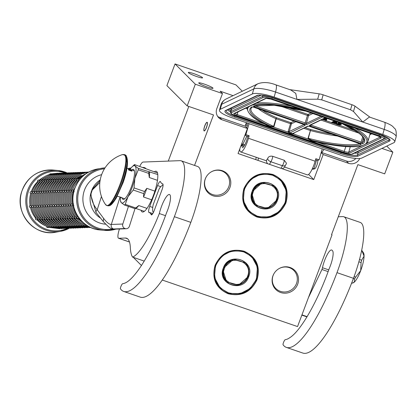 <?xml version="1.0" encoding="UTF-8"?>
<svg xmlns="http://www.w3.org/2000/svg" width="417" height="417" viewBox="0 0 417 417"><rect width="100%" height="100%" fill="white"/><g stroke="black" fill="none" stroke-linecap="round" stroke-linejoin="round"><path stroke-width="0.63" d="M243.945 188.531C250.044 176.042 259.702 171.356 272.927 174.483C285.202 180.128 289.534 189.626 285.921 202.97C279.823 215.459 270.159 220.14 256.94 217.017C244.664 211.372 240.333 201.875 243.945 188.531M244.206 188.573A22.508 21.7 -45 0 1 272.734 174.749A22.508 21.7 -45 0 1 280.782 179.769A22.508 21.7 -45 0 1 285.525 202.792A22.508 21.7 -45 0 1 248.949 211.596A22.508 21.7 -45 0 1 244.206 188.573M215.104 265.254C221.203 252.765 230.867 248.084 244.086 251.206C256.361 256.856 260.693 266.348 257.08 279.692C250.982 292.181 241.323 296.868 228.099 293.74C215.829 288.095 211.497 278.598 215.104 265.254M215.37 265.301A22.508 21.7 -45 0 1 243.893 251.472A22.508 21.7 -45 0 1 251.941 256.491A22.508 21.7 -45 0 1 256.684 279.515A22.508 21.7 -45 0 1 220.113 288.319A22.508 21.7 -45 0 1 215.37 265.301M272.968 275.741A13.453 12.969 135 0 0 280.615 292.505A13.453 12.969 135 0 0 297.67 284.243A13.453 12.969 135 0 0 293.839 269.585A13.453 12.969 135 0 0 278.603 268.866A13.453 12.969 135 0 0 274.193 273.276A13.453 12.969 135 0 0 272.968 275.741M205.237 178.982A13.453 12.969 135 0 0 212.884 195.74A13.453 12.969 135 0 0 229.939 187.478A13.453 12.969 135 0 0 226.108 172.82A13.453 12.969 135 0 0 210.872 172.101A13.453 12.969 135 0 0 206.462 176.511A13.453 12.969 135 0 0 205.237 178.982M194.541 165.419L213.504 114.956L187.17 105.892L195.318 84.213L222.48 93.554L216.835 108.566A8.965 8.642 135 0 0 218.727 117.74A8.965 8.642 135 0 0 221.933 119.736L247.448 128.519L238.044 153.534L313.766 179.586L323.17 154.566L348.685 163.349A8.965 8.642 135 0 0 359.762 158.512M381.925 148.416L392.85 152.174L384.698 173.858L357.869 164.626L331.536 234.677L332.031 234.844L297.55 326.579L162.281 280.042M278.53 268.913A12.734 12.275 135 0 1 293.818 270.482A12.734 12.275 135 0 1 296.503 283.508A12.734 12.275 -45 0 1 275.809 288.491A12.734 12.275 -45 0 1 273.125 275.465A12.734 12.275 135 0 1 274.24 273.198M210.799 172.148A12.734 12.275 135 0 1 226.087 173.722A12.734 12.275 135 0 1 228.771 186.743A12.734 12.275 -45 0 1 208.078 191.726A12.734 12.275 -45 0 1 205.393 178.7A12.734 12.275 135 0 1 206.509 176.438M212.873 87.997A7.621 0.86 20.6 0 0 205.31 84.463A7.621 0.86 20.6 0 0 198.742 82.91A7.621 0.86 20.6 0 0 198.878 83.181A7.621 0.86 20.6 0 0 206.446 86.72A7.621 0.86 20.6 0 0 213.009 88.274A7.621 0.86 20.6 0 0 212.873 87.997M202.433 77.557A7.621 0.86 20.6 0 0 194.869 74.023A7.621 0.86 20.6 0 0 188.302 72.469A7.621 0.86 20.6 0 0 188.442 72.746A7.621 0.86 20.6 0 0 196.006 76.28A7.621 0.86 20.6 0 0 202.573 77.833A7.621 0.86 20.6 0 0 202.433 77.557M242.303 91.24L235.954 84.891L175.046 63.937L195.318 84.213M222.48 93.554L220.124 91.198L233.077 95.655M187.17 105.892L166.899 85.621L175.046 63.937M206.509 127.466A4.571 1.1 -71 0 0 207.14 122.285A4.571 1.1 -71 0 0 204.794 125.746A4.571 1.1 -71 0 0 204.163 130.933A4.571 1.1 -71 0 0 206.509 127.466M168.27 161.098L188.807 106.46M141.472 265.52L133.284 257.331M332.031 234.844L331.624 234.443M392.85 152.174L386.773 146.096M321.695 152.518L346.324 160.988A8.965 8.642 135 0 0 355.847 158.476M321.173 152.575L323.17 154.566M314.277 168.723A4.571 1.1 -71 0 0 314.454 168.875A4.571 1.1 -71 0 0 316.8 165.413A4.571 1.1 -71 0 0 317.608 160.394M313.766 179.586L308.611 174.436M217.669 116.442A8.965 8.642 135 0 0 219.577 117.38L245.092 126.158L247.448 128.519M245.092 126.158L246.395 122.692M316.571 160.034L313.923 169.104L312.098 169.266M246.874 136.057L242.063 145.872L242.444 144.918L244.19 145.846M242.553 144.845L242.595 144.058M243.403 146.966L242.063 145.872M303.904 124.521L289.236 131.537A0.897 0.844 64.4 0 0 289.21 131.897L289.721 132.715L292.187 133.565L293.193 133.268L293.584 133.993L308.272 139.043L311.468 140.743L311.775 140.305L316.701 141.999A61.872 13.829 -164.3 0 0 364.39 144.704A61.872 13.829 -164.3 0 0 347.773 125.595M308.132 126.2L292.911 133.482M286.307 163.584L286.416 163.156L284.274 160.284L272.749 156.323C270.701 155.89 269.147 156.318 268.1 157.595L267.761 158.424A3.586 3.586 0 0 0 267.75 158.882A3.247 1.658 -152.6 0 1 267.761 158.668M284.92 165.638A3.247 1.658 -152.6 0 1 284.811 165.721A3.247 1.658 -152.6 0 1 282.325 165.705L270.805 161.744A3.247 1.658 -152.6 0 1 268.131 159.862A3.247 1.658 -152.6 0 1 267.75 158.882M241.766 143.771A8.069 1.939 -71 0 0 241.552 146.247M242.121 147.691A8.069 1.939 -71 0 0 242.616 147.628A8.069 1.939 -71 0 0 247.135 138.913L247.844 136.39L249.173 135.754L245.879 134.623L244.993 135.051M322.216 148.89L319.135 159.826L315.841 158.695L315.132 161.217A12.552 3.018 109 0 1 308.095 174.77A12.552 3.018 109 0 1 307.329 174.864L284.618 167.05M249.173 135.754L248.464 138.282A12.552 3.018 109 0 1 241.427 151.835A12.552 3.018 109 0 1 240.661 151.929A12.552 3.018 109 0 1 239.77 148.947M370.093 117.266L354.997 106.163A5.379 1.204 15.7 0 0 351.969 104.735L323.139 94.815A5.379 1.204 15.7 0 0 319.182 93.841L289.711 89.613M317.676 99.183L321.716 99.866L350.546 109.786L353.491 111.506L362.795 122.056L296.956 99.402L295.768 93.403L290.884 90.015L275.819 84.833A8.965 2.153 109 0 1 275.554 92.042L296.956 99.402L317.676 99.183L319.182 93.841M384.458 122.212L369.399 117.026L362.795 122.056L384.198 129.421A17.931 4.008 15.7 0 1 396.15 136.823C396.515 132.017 395.947 129.176 394.446 128.306C392.611 126.455 392.861 125.501 384.458 122.212A8.965 2.153 109 0 1 384.198 129.421L382.775 134.467L274.131 97.088A17.931 4.008 -164.3 0 0 252.363 93.966L220.249 109.332A17.931 4.008 -164.3 0 0 219.446 110.135A17.931 4.008 -164.3 0 0 231.399 117.537L249.095 123.625L245.879 134.623M319.135 159.826L317.806 160.462L315.56 159.69M246.728 122.812L246.009 125.1L245.373 125.402M246.671 127.743L247.943 123.229M322.346 148.827L340.043 154.915A17.931 4.008 -164.3 0 0 361.81 158.038L393.929 142.671A17.931 4.008 -164.3 0 0 394.727 141.869A17.931 4.008 -164.3 0 0 382.775 134.467M248.965 123.687L322.007 148.817M246.009 125.1L247.291 125.543M244.873 135.369L247.844 136.39M267.745 158.674L267.01 159.299A3.586 3.586 0 0 0 267.745 163.756M367.356 142.635L366.407 143.667L362.123 145.742C352.662 147.894 337.535 146.654 316.738 142.03L313.626 141.483L316.857 141.942M295.762 121.722L291.42 123.797L290.331 123.646L276.205 118.782L274.021 126.523L273.411 127.049L288.1 132.1L289.414 133.153L291.879 134.003L293.584 133.993A1.793 1.694 64.4 0 0 293.912 133.367L294.027 132.95M294.058 121.133L290.831 122.676L276.706 117.813A0.897 0.474 -66 0 0 275.955 118.683L273.411 127.049L269.825 126.414L265.144 124.276M316.503 141.942L315.961 141.895M331.499 134.013A57.833 12.927 15.7 0 1 310.722 129.52L308.038 138.225L308.272 139.043L308.653 138.778L311.775 140.305A59.631 13.328 15.7 0 0 360.971 144.59A0.897 0.834 -109.8 0 1 360.413 144.001M273.291 126.612L270.133 125.976L269.825 126.414M304.551 124.787A0.897 0.844 -115.6 0 0 305.114 125.35A1.793 0.401 15.7 0 0 303.998 124.527L253.87 107.278A1.793 0.401 15.7 0 0 251.665 106.981A59.631 13.328 15.7 0 0 270.133 125.976L265.202 124.282L267.667 125.673M249.392 106.418A61.872 13.829 -164.3 0 0 265.202 124.282A0.897 0.579 116.8 0 1 265.035 124.24L265.426 124.459M369.988 134.201L370.614 133.45M359.657 143.703A58.734 13.125 15.7 0 1 308.319 138.308L308.653 138.778M325.74 120.252L325.625 120.659L326.209 120.857L326.918 118.803L326.136 118.532L323.41 118.892M336.931 123.098L336.707 122.207L333.928 121.217L331.807 122.233L331.661 122.734L332.245 122.937L333.193 122.483L335.482 123.234L336.894 123.197L336.566 122.713L333.788 121.722L331.661 122.734M339.824 123.985L336.415 123.63L336.045 124.245L339.553 125.449L337.051 124.402L341.09 124.714L341.054 124.334L339.824 123.797L337.77 123.5L339.891 124.005L340.501 124.516L336.045 124.245M341.262 124.553L341.195 123.828L339.964 123.291L338.192 122.942L337.77 123.5M339.777 125.34L339.918 124.839L339.37 124.647M322.346 119.398L325.776 120.263L325.625 120.659M326.136 118.532L325.995 119.038L322.315 119.517M326.772 119.309L325.995 119.038M333.928 121.217L333.788 121.722M336.264 122.019L336.123 122.525M336.707 122.207L336.566 122.713M336.962 122.405L336.821 122.911M340.236 124.151L340.126 124.532M336.415 123.63L336.274 124.136M338.192 122.942L338.046 123.448M338.76 122.989L338.62 123.495M339.24 123.078L339.099 123.583M339.964 123.291L339.824 123.797M340.355 123.427L340.215 123.932M340.897 123.651L340.752 124.157M341.195 123.828L341.054 124.334M325.859 120.143L324.108 119.543L326.203 119.262L325.859 120.143L326 119.643L325.265 119.387M333.464 122.353L334.142 122.03L336.347 122.9L335.654 123.067L333.464 122.353M326.146 119.267L326 119.643M336.248 122.796L336.175 123.062M336.05 122.692L335.94 123.093M335.789 122.593L335.654 123.067M335.492 122.494L335.315 122.989M335.461 122.483L334.142 122.03M207.155 122.603C206.207 121.316 203.011 129.817 204.148 130.61C205.096 131.902 208.292 123.401 207.155 122.603L206.764 122.582L207.186 122.358M204.252 130.902L204.148 130.61M252.452 191.367L251.858 198.732L255.287 205.128L267.443 208.453L277.143 199.863L277.743 192.498L274.308 186.107L262.152 182.776L252.452 191.367M254.891 204.711L256.538 205.977M275.163 187.358L273.891 185.706M252.191 191.32C245.18 207.619 272.092 216.876 277.54 200.045C284.55 183.746 257.638 174.488 252.191 191.32M285.03 202.62C288.501 189.798 284.337 180.676 272.546 175.249C259.843 172.247 250.56 176.745 244.701 188.745C241.229 201.567 245.394 210.689 257.185 216.115C269.888 219.118 279.171 214.619 285.03 202.62M285.291 202.667L286.281 190.444L280.584 179.826L271.3 174.447L260.406 174.306L250.601 179.435L244.305 188.562L243.314 200.785L249.012 211.403L258.295 216.783L269.189 216.923L278.994 211.794L285.291 202.667M253.343 191.716C246.968 206.535 271.441 214.953 276.388 199.649C282.762 184.83 258.29 176.412 253.343 191.716M223.611 268.032L223.017 275.397L226.447 281.793L238.602 285.119L248.303 276.528L248.902 269.163L245.472 262.773L233.317 259.447L223.611 268.032M226.056 281.381L227.698 282.648M246.322 264.024L245.05 262.371M223.35 267.99C216.345 284.285 243.257 293.547 248.704 276.711C255.71 260.411 228.797 251.154 223.35 267.99M256.189 279.286C259.661 266.463 255.501 257.341 243.705 251.915C231.002 248.913 221.724 253.411 215.86 265.41C212.394 278.233 216.553 287.355 228.349 292.781C241.052 295.783 250.33 291.285 256.189 279.286M256.455 279.333L257.445 267.109L251.748 256.497L242.459 251.117L231.571 250.971L221.761 256.101L215.464 265.233L214.474 277.456L220.171 288.069L229.454 293.448L240.348 293.589L250.158 288.465L256.455 279.333M224.502 268.386C218.127 283.2 242.6 291.619 247.547 276.315C253.922 261.495 229.454 253.077 224.502 268.386M149.432 212.42L150.98 213.968A5.379 1.293 -71 0 0 151.355 214.875A5.379 1.293 -71 0 0 154.118 210.799L161.952 189.949A5.379 1.293 -71 0 0 162.823 183.933A5.379 1.293 -71 0 0 162.693 183.85A5.379 1.293 -71 0 0 162.265 183.949L160.717 182.396A5.379 1.293 -71 0 0 160.467 181.577A5.379 1.293 -71 0 0 160.337 181.494A5.379 1.293 -71 0 0 157.579 185.57L149.739 206.42A5.379 1.293 -71 0 0 148.999 212.519A5.379 1.293 -71 0 0 149.432 212.42L152.799 213.577M165.533 215.678L159.33 213.54A15.424 3.706 -71 0 1 169.5 194.53A15.424 3.706 -71 0 1 169.87 194.77A13.631 3.273 -71 0 1 166.555 212.738C153.56 249.486 134.519 280.86 123.792 283.466L122.629 283.748A3.586 0.86 -71 0 0 121.013 286.239L120.815 286.75A1.793 0.433 -71 0 0 120.461 288.851A98.636 23.701 -71 0 0 123.76 291.452A98.636 23.701 -71 0 0 174.369 216.704A49.315 11.848 -71 0 0 182.349 161.577A49.315 11.848 -71 0 0 181.15 160.811A49.315 11.848 -71 0 0 180.045 160.654L143.083 162.051A8.965 2.153 -71 0 0 139.737 166.373M123.76 291.452L140.221 297.118A98.636 23.701 -71 0 0 190.83 222.37A49.315 11.848 -71 0 0 198.81 167.243A49.315 11.848 -71 0 0 197.611 166.477L181.15 160.811M144.178 261.078L132.559 257.08C139.429 254.709 150.871 235.271 159.33 213.54M119.444 228.99L119.168 229.856A8.965 2.153 -71 0 0 118.548 238.248A8.965 2.153 -71 0 0 118.751 238.279L125.35 238.029A53.798 12.927 109 0 1 126.554 238.201A53.798 12.927 109 0 1 130.354 247.698A64.38 15.471 -71 0 0 132.559 257.08M150.98 213.968L152.21 214.395M162.265 183.949L162.974 184.194M154.254 171.867A21.522 5.171 109 0 1 156.281 171.267A21.522 5.171 109 0 1 156.802 171.601A21.522 5.171 109 0 1 153.753 194.484A21.522 5.171 109 0 1 142.28 211.966A21.522 5.171 109 0 1 141.759 211.633A21.522 5.171 109 0 1 141.05 210.246M163.057 185.497A14.345 3.445 -71 0 0 162.031 185.612A14.345 3.445 -71 0 0 159.08 189.016L153.19 204.69A14.345 3.445 -71 0 0 152.987 211.899A14.345 3.445 -71 0 0 153.3 212.378A14.345 3.445 -71 0 0 153.404 212.467M146.08 168.791A3.571 3.451 87.8 0 0 144.48 167.639L144.444 167.629A3.571 3.451 87.8 0 0 142.932 167.472M100.08 180.697L92.037 189.61L90.557 194.239L96.129 212.639M99.845 182.495L92.246 190.001L91.005 193.889C91.255 199.696 93.325 204.992 97.208 209.772A3.571 1.866 145.7 0 0 96.139 212.654L96.139 212.654A3.571 1.866 145.7 0 0 96.15 212.675M101.451 196.49L97.208 209.772L103.562 218.315C106.705 222.438 109.29 224.487 111.308 224.461L122.801 224.028A3.571 3.451 87.8 0 0 124.996 228.542L113.539 228.985L111.97 228.698L113.539 228.985A3.571 3.451 -92.2 0 0 114.753 229.168L112.554 228.902M122.801 224.028L128.431 206.405M125.032 228.552A3.571 3.451 87.8 0 0 129.385 226.295L135.019 208.646M157.454 180.332L149.291 177.522L148.739 173.399L138.251 169.787A22.148 5.322 -71 0 0 138.282 168.353L135.108 166.023L134.498 164.569A22.148 5.322 -71 0 0 133.847 165.148A22.148 5.322 -71 0 0 133.727 165.262M154.884 191.132L146.779 188.343L144.532 191.507L134.045 187.9L134.868 178.403L138.251 169.787M151.642 199.795L143.526 197.001L143.735 193.634L133.247 190.027L127.972 196.751A19.729 4.738 -71 0 0 134.868 178.403A19.729 4.738 -71 0 0 135.108 166.023L135.108 166.023A19.729 4.738 -71 0 0 132.085 166.852A19.729 4.738 -71 0 0 129.958 169.505M125.262 204.356L127.972 196.751A19.729 4.738 -71 0 1 121.316 202.719L124.49 205.049A22.148 5.322 -71 0 0 125.262 204.356L135.749 207.963L138.752 205.56A20.626 4.957 109 0 1 136.041 208.192L135.436 208.51M146.987 208.391L138.752 205.56M144.308 211.367L135.661 208.391M135.614 208.375L134.972 208.656L124.49 205.049M120.445 197.158A19.729 4.738 -71 0 0 120.492 200.561A19.729 4.738 -71 0 0 121.311 202.709L120.706 201.265M157.511 172.987L134.498 164.569M157.767 174.556L138.282 168.353M149.406 171.679A20.626 4.957 109 0 1 149.291 177.522M148.765 171.96A22.148 5.322 109 0 1 148.739 173.399M134.045 187.9A22.148 5.322 109 0 1 133.247 190.027M144.532 191.507A22.148 5.322 109 0 1 143.735 193.634M146.779 188.343A20.626 4.957 109 0 1 143.526 197.001M135.749 207.963A22.148 5.322 109 0 1 134.972 208.656M122.092 197.908A15.872 3.816 -71 0 0 122.661 199.128A15.872 3.816 109 0 0 123.046 199.378A15.872 3.816 109 0 0 131.511 186.482A15.872 3.816 109 0 0 133.758 169.604A15.872 3.816 -71 0 0 133.372 169.359A15.872 3.816 -71 0 0 131.72 169.928M134.112 170.152A15.872 3.816 -71 0 0 133.529 170.553M123.901 198.534A15.872 3.816 -71 0 0 124.12 199.206M328.158 271.629L321.955 269.497A3.586 0.86 -71 0 0 322.471 267.724A13.631 3.273 -71 0 1 331.661 249.997A13.631 3.273 -71 0 1 331.995 250.21L332.5 250.716A13.631 3.273 -71 0 1 329.394 268.194A3.586 0.86 -71 0 0 328.987 269.246C317.41 301.856 300.61 331.015 289.831 337.655A72.084 17.321 -71 0 1 286.568 339.375L285.254 339.693A3.586 0.86 -71 0 0 283.643 342.185L283.44 342.696A1.793 0.433 -71 0 0 283.091 344.796A98.636 23.701 -71 0 0 286.385 347.397A98.636 23.701 -71 0 0 336.993 272.65A49.315 11.848 -71 0 0 344.974 217.523A49.315 11.848 -71 0 0 343.78 216.757A49.315 11.848 -71 0 0 342.67 216.6L338.27 216.767M286.385 347.397L302.846 353.063A98.636 23.701 -71 0 0 353.454 278.316A49.315 11.848 -71 0 0 361.435 223.189A49.315 11.848 -71 0 0 360.241 222.423L343.78 216.757M321.955 269.497L308.429 297.639M361.659 250.367L361.805 250.419A17.931 4.311 -71 0 0 361.758 250.351L363.468 252.806A16.138 3.878 109 0 1 364.062 256.132A16.138 3.878 109 0 1 360.689 270.649A16.138 3.878 109 0 1 354.288 282.132A16.138 3.878 109 0 1 353.121 282.867L351.536 283.32M358.865 261.808L361.07 262.569L360.689 270.649L355.607 277.112A17.931 4.311 109 0 1 354.575 278.963L354.288 282.132L352.412 283.086M354.096 276.591L355.607 277.112M359.496 259.499L361.617 260.229A17.931 4.311 109 0 1 361.07 262.569M361.805 250.419L364.062 256.132L361.617 260.229M353.366 278.546L354.575 278.963M49.315 227.432L47.554 227.5A0.897 0.865 -92.2 0 1 46.678 226.379M49.461 227.421L49.055 227.338M37.801 219.775L36.295 219.832A0.897 0.865 -92.2 0 1 35.695 218.253L36.519 218.221M38.051 219.764L37.379 219.285M30.384 207.364A0.897 0.865 -92.2 0 1 29.346 206.592A0.897 0.865 -92.2 0 1 30.045 205.602L31.072 205.565M37.394 219.306C34.34 215.678 32.307 211.508 31.306 206.811L31.212 206.342M30.045 205.602A26.902 26 -92.2 0 1 30.717 193.441A0.897 0.865 -92.2 0 1 30.941 191.69L32.25 191.638M31.218 206.358C30.332 201.651 30.587 197.017 31.984 192.445L32.125 192.013M49.55 174.462A0.897 0.865 -92.2 0 1 50.342 173.832L52.198 173.764M32.119 192.028C33.631 187.473 36.117 183.569 39.568 180.332L39.787 180.128C43.352 176.912 47.449 174.801 52.083 173.785L52.266 173.759M31.28 191.674A26.902 26 -92.2 0 1 37.718 181.567A0.897 0.865 -92.2 0 1 38.322 180.066L39.928 180.003M39.787 180.128L40.11 179.998M48.857 226.238L49.175 227.38L51.614 227.343M51.76 227.333L51.354 227.255M32.562 207.291A26.902 26 87.8 0 0 37.858 218.174L37.546 219.457L40.1 219.686M37.858 218.174L38.817 218.138M40.35 219.676L39.678 219.201M33.407 191.653L32.083 192.227L32.865 193.352A26.902 26 87.8 0 0 32.208 205.518L31.291 206.592L32.547 207.28M32.208 205.518L33.37 205.477M39.693 219.222C36.639 215.589 34.606 211.424 33.605 206.728L33.511 206.253M33.516 206.274C32.63 201.567 32.886 196.928 34.283 192.362L34.423 191.924M52.344 173.759L51.687 174.827M34.418 191.945C35.93 187.384 38.416 183.485 41.867 180.243L42.086 180.04C45.651 176.829 49.748 174.713 54.382 173.701L54.564 173.675M42.226 179.92L39.709 180.217L39.87 181.473L40.647 181.458M42.086 180.04L42.409 179.909M51.155 226.15L51.473 227.291L53.913 227.255M54.059 227.249L53.652 227.166M34.861 207.202A26.902 26 87.8 0 0 40.157 218.086L39.844 219.368L42.398 219.597M40.157 218.086L41.116 218.049M42.649 219.592L41.976 219.113M35.706 191.565L34.382 192.143L35.174 193.269A26.902 26 87.8 0 0 34.507 205.435L33.589 206.504L34.846 207.192M34.507 205.435L35.669 205.388M41.992 219.133C38.937 215.5 36.904 211.336 35.904 206.639L35.81 206.17C34.929 201.479 35.184 196.84 36.581 192.273L36.722 191.841C38.228 187.296 40.715 183.397 44.166 180.154L44.708 179.826M54.643 173.67L53.986 174.739M44.384 179.956C47.95 176.74 52.047 174.624 56.681 173.613L56.863 173.587M44.525 179.831L42.008 180.128L42.169 181.39L42.946 181.369M53.454 226.061L53.772 227.208L56.212 227.171M56.358 227.161L55.951 227.077M37.16 207.119A26.902 26 87.8 0 0 42.456 217.997L42.143 219.285L44.697 219.514M42.456 217.997L43.415 217.961M44.947 219.504L44.275 219.024M38.004 191.476L36.68 192.055L37.473 193.186A26.902 26 87.8 0 0 36.805 205.346L37.968 205.305M36.79 205.352L35.888 206.415L37.144 207.108M44.291 219.045C41.236 215.417 39.203 211.247 38.202 206.551L38.109 206.081M38.109 206.097C37.222 201.39 37.483 196.756 38.88 192.185L39.021 191.752M56.941 173.581L56.285 174.655M39.016 191.768C40.527 187.212 43.014 183.308 46.464 180.071L46.683 179.868C50.248 176.652 54.346 174.541 58.979 173.524L59.162 173.498M46.824 179.743L44.306 180.045L44.468 181.301L45.239 181.28M46.683 179.868L47.006 179.737M55.753 225.978L56.071 227.119L58.51 227.083M58.656 227.072L58.25 226.994M39.459 207.03A26.902 26 87.8 0 0 44.755 217.914L45.714 217.877M44.744 217.919L44.442 219.196L46.996 219.425M47.246 219.415L46.574 218.941M40.303 191.393L38.979 191.966L39.761 193.092A26.902 26 87.8 0 0 39.104 205.258L40.267 205.216M39.089 205.263L38.187 206.332L39.443 207.02M46.589 218.961C43.535 215.328 41.502 211.164 40.501 206.467L40.407 205.993M40.407 206.014C39.521 201.307 39.782 196.668 41.179 192.101L41.319 191.664M59.24 173.498L58.583 174.567M41.314 191.684C42.826 187.124 45.312 183.225 48.763 179.982L48.982 179.779C52.547 176.568 56.644 174.452 61.278 173.441L61.461 173.415M49.123 179.659L46.605 179.956L46.767 181.213L47.538 181.197M48.982 179.779L49.305 179.649M58.052 225.889L58.37 227.03L60.809 226.994M60.955 226.989L60.548 226.905M42.602 191.304L41.278 191.883L42.07 193.008A26.902 26 87.8 0 0 41.403 205.174L40.485 206.243L41.742 206.931A26.902 26 87.8 0 0 47.053 217.825L48.012 217.789M47.043 217.836L46.74 219.107L49.295 219.337M49.545 219.332L48.872 218.852M41.403 205.174L42.565 205.128M48.888 218.873C45.834 215.24 43.801 211.075 42.8 206.379L42.706 205.909C41.82 201.218 42.081 196.579 43.477 192.013L43.618 191.58M61.539 173.409L60.882 174.478M43.613 191.596C45.125 187.035 47.611 183.136 51.062 179.894L51.281 179.696C54.846 176.48 58.943 174.363 63.577 173.352L63.759 173.326M51.421 179.571L48.904 179.868L49.065 181.129L49.837 181.108M51.281 179.696L51.604 179.565M60.35 225.8L60.668 226.947L63.108 226.911M63.254 226.9L62.847 226.817M44.9 191.215L43.576 191.794L44.358 192.92A26.902 26 87.8 0 0 43.702 205.086L42.784 206.154L44.04 206.848A26.902 26 87.8 0 0 49.352 217.737L49.039 219.024L51.593 219.253M49.352 217.737L50.311 217.7M51.844 219.243L51.171 218.763M43.702 205.086L44.864 205.044M51.187 218.784C48.132 215.156 46.099 210.986 45.099 206.29L45.005 205.821M45.005 205.836C44.119 201.13 44.379 196.496 45.776 191.924L45.917 191.492M63.837 173.321L63.181 174.395M45.912 191.507C47.423 186.952 49.91 183.047 53.36 179.81L53.579 179.607C57.145 176.391 61.242 174.28 65.876 173.263L66.058 173.237M53.72 179.482L51.202 179.784L51.364 181.041L52.135 181.02M53.579 179.607L53.902 179.477M62.649 225.717L62.967 226.858L65.406 226.822M65.552 226.812L65.146 226.733C60.71 225.17 56.894 222.579 53.72 218.972L53.47 218.68C50.426 215.068 48.398 210.903 47.397 206.207L47.303 205.732M46.355 206.769A26.902 26 87.8 0 0 51.651 217.653L51.338 218.935L53.892 219.165M51.651 217.653L52.61 217.617M54.142 219.154L53.72 218.972M47.199 191.132L45.875 191.705L46.668 192.836A26.902 26 87.8 0 0 46 204.997L45.083 206.071L46.339 206.759M46 204.997L47.163 204.956M47.303 205.753C46.417 201.046 46.678 196.407 48.075 191.841L48.216 191.403M66.136 173.237L65.479 174.306M48.21 191.424C49.722 186.863 52.208 182.964 55.659 179.722L55.878 179.518C59.443 176.308 63.54 174.191 68.174 173.18L68.357 173.154M56.019 179.399L53.501 179.696L53.663 180.952L54.434 180.936M55.878 179.518L56.201 179.388M64.948 225.628L65.266 226.77L67.705 226.733M67.851 226.728L67.445 226.645M48.653 206.681A26.902 26 87.8 0 0 53.949 217.565L54.908 217.528M53.939 217.575L53.637 218.847L56.191 219.076M56.441 219.071L55.769 218.591M49.498 191.043L48.174 191.622L48.966 192.748A26.902 26 87.8 0 0 48.299 204.914L49.461 204.867M48.283 204.914L47.382 205.982L48.633 206.67M55.784 218.612C52.724 214.979 50.697 210.814 49.696 206.118L49.602 205.649C48.716 200.958 48.977 196.318 50.374 191.752L50.514 191.32C52.021 186.774 54.507 182.875 57.958 179.633L58.5 179.305M68.435 173.149L67.778 174.217M58.177 179.435C61.742 176.219 65.839 174.103 70.473 173.091L70.655 173.065M58.317 179.31L55.8 179.607L55.961 180.869L56.733 180.848M67.246 225.54L67.564 226.686L70.004 226.65M70.15 226.639L69.743 226.556M50.952 206.597A26.902 26 87.8 0 0 56.248 217.476L55.935 218.763L58.489 218.993M56.248 217.476L57.207 217.439M58.74 218.982L58.067 218.503M51.797 190.955L50.473 191.533L51.255 192.659A26.902 26 87.8 0 0 50.598 204.825L51.76 204.783M50.582 204.83L49.68 205.894L50.931 206.587M58.083 218.524C55.023 214.896 52.995 210.726 51.995 206.029L51.901 205.56M51.901 205.576C51.015 200.869 51.275 196.235 52.672 191.664L52.813 191.231M70.734 173.06L70.077 174.134M52.808 191.247C54.319 186.691 56.806 182.787 60.256 179.55L60.475 179.346C64.041 176.13 68.138 174.019 72.772 173.003L72.954 172.977M60.616 179.221L58.099 179.524L58.26 180.78L59.032 180.759M60.475 179.346L60.799 179.216M69.54 225.456L69.863 226.598L72.303 226.561M72.449 226.551L72.042 226.473M53.251 206.509A26.902 26 87.8 0 0 58.547 217.393L59.506 217.356M58.536 217.398L58.234 218.675L60.788 218.904M61.038 218.894L60.366 218.419M54.095 190.871L52.771 191.445L53.553 192.571A26.902 26 87.8 0 0 52.896 204.737L51.979 205.81L53.23 206.498M52.896 204.737L54.059 204.695M60.382 218.44C57.322 214.807 55.294 210.642 54.293 205.946L54.2 205.472M54.2 205.492C53.313 200.785 53.574 196.146 54.971 191.58L55.112 191.142M73.032 172.977L72.376 174.045M55.107 191.163C56.618 186.602 59.105 182.703 62.555 179.461L62.774 179.258C66.339 176.047 70.437 173.931 75.07 172.919L75.253 172.893M62.915 179.138L60.397 179.435L60.559 180.691L61.33 180.676M62.774 179.258L63.097 179.128M71.839 225.368L72.162 226.509L74.601 226.473M74.747 226.467L74.341 226.384M56.394 190.783L55.07 191.361L55.862 192.487A26.902 26 87.8 0 0 55.195 204.653L54.278 205.722L55.529 206.41A26.902 26 87.8 0 0 60.846 217.304L60.533 218.586L63.087 218.816M60.846 217.304L61.805 217.267M63.337 218.81L62.665 218.331M55.195 204.653L56.358 204.606M62.68 218.352C59.621 214.719 57.593 210.554 56.592 205.857L56.498 205.388C55.612 200.697 55.873 196.058 57.27 191.492L57.41 191.059C58.917 186.514 61.403 182.615 64.854 179.373L65.396 179.044M75.331 172.888L74.674 173.957M65.073 179.174C68.638 175.958 72.735 173.842 77.369 172.831L77.552 172.805M65.208 179.049L62.696 179.346L62.858 180.608L63.629 180.587M74.137 225.279L74.461 226.426L76.9 226.389M77.046 226.379L76.639 226.295C72.198 224.732 68.383 222.146 65.214 218.539L64.963 218.242M57.848 206.337A26.902 26 87.8 0 0 63.144 217.215L62.831 218.503L65.386 218.732M63.144 217.215L64.103 217.179M65.636 218.722L65.214 218.539M58.693 190.694L57.369 191.273L58.161 192.404A26.902 26 87.8 0 0 57.494 204.565L56.576 205.633L57.827 206.326M57.494 204.565L58.656 204.523M64.979 218.263C61.919 214.635 59.892 210.465 58.891 205.769L58.797 205.3M58.797 205.315C57.911 200.608 58.171 195.974 59.568 191.403L59.709 190.97M77.625 172.8L76.973 173.873M59.699 190.986C61.216 186.43 63.702 182.526 67.153 179.289L67.372 179.086C70.937 175.87 75.034 173.759 79.668 172.742L79.85 172.716M67.507 178.961L64.995 179.263L65.156 180.519L65.928 180.498M67.372 179.086L67.695 178.956M76.436 225.196L76.759 226.337L79.199 226.301M79.345 226.29L78.938 226.212M60.147 206.248A26.902 26 87.8 0 0 65.443 217.132L66.402 217.095M65.433 217.137L65.13 218.414L67.684 218.644M67.935 218.633L67.262 218.159C64.218 214.547 62.19 210.382 61.19 205.685L61.096 205.211M60.991 190.611L59.667 191.184L60.46 192.315A26.902 26 87.8 0 0 59.787 204.476L60.955 204.434M59.777 204.481L58.875 205.55L60.126 206.238M61.096 205.232C60.21 200.525 60.465 195.886 61.867 191.32L62.008 190.882M79.923 172.716L79.272 173.785M61.997 190.903C63.514 186.342 66.001 182.443 69.451 179.201L69.67 178.997C73.236 175.786 77.333 173.67 81.967 172.659L82.149 172.633M69.806 178.877L67.293 179.174L67.455 180.431L68.226 180.415M69.67 178.997L69.988 178.867M78.735 225.107L79.058 226.249L81.497 226.212M81.643 226.207L81.232 226.123M62.446 206.16A26.902 26 87.8 0 0 67.742 217.043L68.701 217.007M67.731 217.054L67.429 218.326L69.983 218.555M70.233 218.55L69.561 218.07M63.29 190.522L61.966 191.101L62.759 192.227A26.902 26 87.8 0 0 62.086 204.393L63.254 204.346M62.076 204.393L61.174 205.461L62.425 206.149M69.576 218.091C66.517 214.458 64.489 210.293 63.488 205.597L63.394 205.128C62.508 200.436 62.764 195.797 64.166 191.231L64.307 190.798C65.813 186.253 68.299 182.354 71.75 179.112L72.287 178.784M82.222 172.628L81.57 173.696M71.969 178.914C75.534 175.698 79.631 173.581 84.265 172.57L84.448 172.544M72.105 178.789L69.592 179.086L69.754 180.347L70.525 180.326M81.034 225.018L81.357 226.165L83.796 226.129M83.942 226.118L83.53 226.035M64.744 206.076A26.902 26 87.8 0 0 70.04 216.955L69.728 218.242L72.282 218.472M70.04 216.955L70.999 216.918M72.532 218.461L71.86 217.982M65.589 190.433L64.265 191.012L65.042 192.138A26.902 26 87.8 0 0 64.385 204.304L65.552 204.262M64.374 204.309L63.473 205.373L64.724 206.066M71.875 218.002C68.815 214.374 66.788 210.204 65.787 205.508L65.693 205.039M65.693 205.055C64.807 200.348 65.062 195.714 66.465 191.142L66.6 190.71M84.521 172.539L83.869 173.613M66.595 190.725C68.112 186.17 70.598 182.265 74.049 179.029L74.268 178.825C77.833 175.609 81.93 173.498 86.564 172.482L86.746 172.456M74.403 178.7L71.891 179.002L72.052 180.259L72.824 180.238M74.268 178.825L74.586 178.695M83.332 224.935L83.655 226.077L86.095 226.04M86.241 226.03L85.829 225.951M67.043 205.988A26.902 26 87.8 0 0 72.339 216.871L72.026 218.154L74.58 218.383M72.339 216.871L73.298 216.835M74.831 218.372L74.158 217.898M67.888 190.35L66.558 190.923L67.34 192.049A26.902 26 87.8 0 0 66.684 204.215L65.771 205.289L67.022 205.977M66.684 204.215L67.851 204.174M74.174 217.919C71.114 214.286 69.086 210.121 68.086 205.425L67.992 204.95M67.992 204.971C67.106 200.264 67.361 195.625 68.763 191.059L68.899 190.621M86.819 172.456L86.168 173.524M76.702 178.617L74.19 178.914L74.351 180.17L75.123 180.154M68.894 190.642C70.41 186.081 72.897 182.182 76.347 178.94L76.884 178.606M85.631 224.846L85.954 225.988L87.867 225.972M69.342 205.899A26.902 26 87.8 0 0 74.638 216.783L74.325 218.065L76.879 218.294M74.638 216.783L75.597 216.746M77.129 218.289L76.457 217.81M70.186 190.261L68.857 190.84L69.655 191.966A26.902 26 87.8 0 0 68.982 204.132L68.07 205.2L69.321 205.889M68.982 204.132L70.15 204.085M76.473 217.83C73.413 214.197 71.385 210.032 70.384 205.336L70.291 204.867C69.404 200.176 69.66 195.537 71.062 190.97L71.198 190.538C72.709 185.992 75.196 182.093 78.646 178.851L79.183 178.523M79.001 178.528L76.488 178.825L76.655 180.097L77.421 180.066M71.641 205.816A26.902 26 87.8 0 0 76.936 216.694L76.624 217.982L79.178 218.211M76.936 216.694L77.896 216.658M79.152 218.138L78.756 217.721M72.485 190.173L71.156 190.751L71.953 191.883A26.902 26 87.8 0 0 71.281 204.043L72.449 204.002M71.271 204.049L70.369 205.112L71.62 205.805M78.771 217.742C75.712 214.114 73.684 209.944 72.683 205.247L72.584 204.778M72.589 204.794C71.703 200.087 71.959 195.453 73.361 190.882L73.496 190.449M80.695 178.466L78.787 178.742L78.954 180.008L79.428 179.993M73.569 203.96L72.667 205.028L73.918 205.717M74.226 190.079L73.455 190.663L74.236 191.789M78.954 180.008A26.902 26 87.8 0 0 72.516 190.116M71.953 191.883L73.079 191.836M78.281 218.242A26.902 26 87.8 0 0 82.41 221.813M83.562 175.223A26.902 26 87.8 0 0 78.37 178.549M76.655 180.097A26.902 26 87.8 0 0 70.223 190.204M69.655 191.966L70.781 191.924M75.983 218.331A26.902 26 87.8 0 0 85.438 224.753M81.263 175.312A26.902 26 87.8 0 0 76.071 178.638M74.362 180.18A26.902 26 87.8 0 0 67.924 190.288M67.34 192.049L68.482 192.013M73.684 218.419A26.902 26 87.8 0 0 83.139 224.841M78.964 175.401A26.902 26 87.8 0 0 73.773 178.726M72.063 180.269A26.902 26 87.8 0 0 65.625 190.376M65.042 192.138L66.183 192.096M71.385 218.503A26.902 26 87.8 0 0 80.841 224.93M76.665 175.484A26.902 26 87.8 0 0 71.474 178.81M69.764 180.358A26.902 26 87.8 0 0 63.327 190.465M62.759 192.227L63.884 192.185M69.086 218.591A26.902 26 87.8 0 0 78.542 225.013M74.367 175.573A26.902 26 87.8 0 0 69.175 178.898M67.465 180.441A26.902 26 87.8 0 0 61.028 190.548M60.46 192.315L61.591 192.273M66.788 218.68A26.902 26 87.8 0 0 76.243 225.102M72.068 175.661A26.902 26 87.8 0 0 66.876 178.987M65.167 180.53A26.902 26 87.8 0 0 58.729 190.637M58.161 192.404L59.292 192.357M64.489 218.763A26.902 26 87.8 0 0 73.945 225.19M69.769 175.745A26.902 26 87.8 0 0 64.578 179.07M62.868 180.618A26.902 26 87.8 0 0 56.431 190.725M55.862 192.487L56.993 192.445M62.19 218.852A26.902 26 87.8 0 0 71.646 225.274M67.476 175.833A26.902 26 87.8 0 0 62.279 179.159M60.569 180.702A26.902 26 87.8 0 0 54.132 190.814M53.553 192.571L54.695 192.534M59.892 218.941A26.902 26 87.8 0 0 69.347 225.362M65.177 175.922A26.902 26 87.8 0 0 59.98 179.247M58.271 180.79A26.902 26 87.8 0 0 51.833 190.897M51.255 192.659L52.396 192.618M57.593 219.024A26.902 26 87.8 0 0 67.048 225.451M62.878 176.005A26.902 26 87.8 0 0 57.682 179.331M55.972 180.879A26.902 26 87.8 0 0 49.534 190.986M48.966 192.748L50.097 192.706M55.294 219.113A26.902 26 87.8 0 0 64.75 225.534M60.58 176.094A26.902 26 87.8 0 0 55.388 179.419M53.673 180.962A26.902 26 87.8 0 0 47.236 191.075M46.668 192.836L47.799 192.795M52.995 219.201A26.902 26 87.8 0 0 62.451 225.623M58.281 176.183A26.902 26 87.8 0 0 53.089 179.508M51.374 181.051A26.902 26 87.8 0 0 44.937 191.158M44.358 192.92L45.5 192.878M50.697 219.285A26.902 26 87.8 0 0 60.152 225.712M55.982 176.266A26.902 26 87.8 0 0 50.791 179.591M49.076 181.14A26.902 26 87.8 0 0 42.638 191.247M42.07 193.008L43.201 192.967M48.398 219.373A26.902 26 87.8 0 0 57.854 225.795M53.684 176.355A26.902 26 87.8 0 0 48.492 179.68M46.777 181.223A26.902 26 87.8 0 0 40.34 191.335M39.761 193.092L40.902 193.055M46.099 219.462A26.902 26 87.8 0 0 55.555 225.884M51.385 176.443A26.902 26 87.8 0 0 46.193 179.769M44.478 181.312A26.902 26 87.8 0 0 38.041 191.419M37.473 193.186L38.604 193.139M43.801 219.545A26.902 26 87.8 0 0 53.256 225.972M49.086 176.527A26.902 26 87.8 0 0 43.894 179.852M42.18 181.4A26.902 26 87.8 0 0 35.742 191.507M35.174 193.269L36.305 193.227M41.502 219.634A26.902 26 87.8 0 0 50.957 226.056M46.787 176.615A26.902 26 87.8 0 0 41.596 179.941M39.881 181.484A26.902 26 87.8 0 0 33.443 191.596M32.865 193.352L34.006 193.316M39.203 219.723A26.902 26 87.8 0 0 48.659 226.144M39.433 180.024A26.902 26 -92.2 0 1 43.764 177.131M37.718 181.567L38.348 181.541M30.717 193.441L31.708 193.399M35.695 218.253A26.902 26 -92.2 0 1 30.405 207.374M45.604 225.858A26.902 26 -92.2 0 1 37.045 219.801M105.673 204.695L105.386 204.346A32.818 32.818 0 0 1 122.509 154.577L124.365 154.968C131.418 159.904 111.574 212.706 105.673 204.695M126.575 156.771L127.133 166.409L123.093 182.599L116.317 197.856L109.942 205.122M128.639 169.901L131.96 171.173A14.793 3.555 -71 0 0 131.407 169.928A14.793 3.555 -71 0 0 131.047 169.698A14.793 3.555 -71 0 0 130.479 169.688L128.217 168.906M120.966 197.335A14.793 3.555 -71 0 0 121.066 197.45A14.793 3.555 -71 0 0 121.42 197.679A14.793 3.555 -71 0 0 121.993 197.689L118.699 196.558A14.793 3.555 -71 0 1 118.131 196.548L117.266 196.245M131.96 171.173L128.671 170.037A14.793 3.555 -71 0 0 128.118 168.796A14.793 3.555 -71 0 0 127.758 168.567L126.888 168.27M128.566 169.625L131.626 170.834L130.479 169.688M128.488 169.401L130.813 170.021L128.233 168.932M130.323 170.042L128.436 169.276M129.041 169.625L130.349 169.969M128.712 169.495L129.067 169.563M128.457 169.323L128.733 169.448M128.702 169.307L129.932 169.552L128.274 168.989M130.693 170.407L128.863 169.865L130.693 170.407M130.114 170.266L129.067 169.954L130.083 170.35M348.685 163.349L346.324 160.988M221.933 119.736L219.577 117.38M342.357 123.729A59.631 13.328 15.7 0 1 362.889 143.672A1.793 0.401 15.7 0 1 360.684 143.375L310.556 126.127A1.793 0.401 15.7 0 1 309.44 125.308A0.897 0.844 64.4 0 0 310.066 125.277L325.453 117.912M322.659 116.953L306.969 124.459A0.897 0.844 -115.6 0 1 306.386 123.333L254.886 105.819M320.949 116.364L306.386 123.333L308.564 115.592L307.475 115.441L304.796 124.146L254.667 106.898A1.793 0.401 15.7 0 1 253.583 106.069A59.631 13.328 15.7 0 1 305.432 111.026M291.879 134.003L307.584 126.2A0.897 0.844 64.4 0 0 308.121 126.2L309.664 126.476M280.886 168.275A3.586 0.86 109 0 0 282.325 165.705A3.586 0.86 -71 0 0 283.92 162.208A3.586 0.86 -71 0 0 284.274 160.284M272.749 156.323A3.586 0.86 109 0 1 272.395 158.241A3.586 0.86 109 0 1 270.805 161.744A3.586 0.86 -71 0 1 269.366 164.314M353.491 111.506L354.997 106.163M219.446 110.135L220.869 105.084A17.931 4.008 15.7 0 1 221.667 104.286L253.786 88.915A17.931 4.008 15.7 0 1 275.554 92.042L274.131 97.088M220.869 105.084C221.583 102.483 223.303 100.461 226.03 99.027A8.965 8.47 64.4 0 0 221.667 104.286L220.249 109.332M226.03 99.027L258.144 83.661A8.965 8.47 64.4 0 0 253.786 88.915L252.363 93.966M321.716 99.866L323.139 94.815M350.546 109.786L351.969 104.735M234.49 117.073A14.345 3.206 15.7 0 1 225.571 110.51L256.888 95.524A14.345 3.206 15.7 0 1 274.308 98.021L380.481 134.55A14.345 3.206 15.7 0 1 389.4 141.113L358.083 156.099A14.345 3.206 15.7 0 1 340.663 153.602L234.49 117.073L234.995 116.103A13.448 3.008 15.7 0 1 226.019 110.583L226.191 110.474A0.897 0.844 64.4 0 1 225.571 110.51M248.464 138.282L315.132 161.217M256.888 95.524A0.897 0.844 64.4 0 0 257.513 95.488L226.191 110.474M389.405 139.419A13.448 3.008 15.7 0 1 388.816 139.987L357.494 154.973A13.448 3.008 15.7 0 1 341.169 152.632L234.995 116.103L235.115 115.681M389.4 141.113A0.897 0.844 -115.6 0 1 388.816 139.987L389.103 138.97M358.083 156.099A0.897 0.844 -115.6 0 1 357.494 154.973L358.109 152.789A13.448 3.008 15.7 0 1 354.304 153.164M340.663 153.602L341.283 152.221M230.575 111.85A13.448 3.008 15.7 0 1 227.453 109.874M388.363 138.314L358.109 152.789A0.897 0.844 -115.6 0 0 357.525 151.663A12.552 2.804 15.7 0 1 357.129 151.814M230.882 110.745A12.552 2.804 15.7 0 1 228.646 109.301M387.132 137.495L357.525 151.663M257.868 95.363L230.945 108.243A8.965 2.002 -164.3 0 0 231.169 109.728L231.232 109.603M230.945 108.243A0.897 0.844 -115.6 0 1 231.529 109.369A8.069 1.804 -164.3 0 0 231.169 109.728L230.554 111.918C230.257 113.283 232.04 114.633 235.907 115.968L343.029 152.799M261.188 95.18L231.529 109.369L230.914 111.558A8.069 1.804 -164.3 0 0 230.554 111.918M343.123 152.831A7.172 1.605 -164.3 0 0 351.833 154.082L383.468 138.939A0.897 0.844 64.4 0 0 384.093 138.908L384.891 138.022A8.069 1.804 -164.3 0 0 379.512 134.691L272.348 97.823A8.069 1.804 -164.3 0 0 262.554 96.416L262.861 95.326M383.468 138.939A7.172 1.605 -164.3 0 0 379.006 135.661L271.848 98.793A7.172 1.605 -164.3 0 0 263.137 97.542A0.897 0.844 -115.6 0 1 262.554 96.416L230.914 111.558A0.897 0.844 -115.6 0 0 231.503 112.679A7.172 1.605 -164.3 0 0 235.965 115.962M271.848 98.793L272.457 97.442M379.006 135.661L379.626 134.284M351.833 154.082A0.897 0.844 64.4 0 0 352.454 154.045C349.832 154.587 346.704 154.181 343.066 152.836L235.907 115.968M263.137 97.542L231.503 112.679M378.214 136.041A4.483 1.001 15.7 0 1 381.002 138.09L349.363 153.232A4.483 1.001 15.7 0 1 343.921 152.45L236.757 115.582A4.483 1.001 15.7 0 1 233.968 113.528L265.608 98.391A4.483 1.001 15.7 0 1 271.05 99.173L378.12 136.01M381.002 138.09A0.897 0.844 -115.6 0 1 380.393 137.073M349.363 153.232A0.897 0.844 -115.6 0 1 348.774 152.106L361.977 145.788M366.407 143.667L380.309 137.016M350.275 146.784L348.774 152.106A3.586 0.803 15.7 0 1 344.421 151.48L317.368 142.171M343.921 152.45L345.802 146.586M264.607 124.021L237.263 114.612A3.586 0.803 15.7 0 1 234.917 113.341M236.757 115.582L238.039 111.85M311.468 140.743L313.626 141.483M233.968 113.528A0.897 0.844 64.4 0 0 234.594 113.497L266.228 98.36L270.956 99.142M265.608 98.391A0.897 0.844 64.4 0 0 266.234 98.36M271.05 99.173L378.156 136.046L380.622 137.266L380.575 136.807M371.74 133.841L369.832 134.754M354.804 128.014A62.769 14.027 15.7 0 1 367.93 141.504L370.108 133.768A62.769 14.027 -164.3 0 0 370.202 133.31M337.202 135.978A58.734 13.125 15.7 0 1 310.498 130.568L303.795 128.274M289.414 133.153L305.114 125.35M288.152 131.381L289.236 131.537L291.42 123.797A0.897 0.844 -115.6 0 0 290.831 122.676L288.152 131.381A1.793 1.694 64.4 0 0 288.1 132.1L289.21 131.897M246.947 108.717L245.571 108.243M300.011 109.16A61.872 13.829 -164.3 0 0 251.832 105.251M256.387 103.072A62.769 14.027 15.7 0 1 291.212 106.132M307.584 126.2A1.793 0.401 15.7 0 1 309.758 126.507L359.887 143.756A1.793 0.401 15.7 0 1 360.971 144.59M309.44 125.308L325.13 117.802M306.969 124.459A1.793 0.401 15.7 0 1 304.796 124.146M308.038 138.225L308.319 138.308L310.722 129.52L305.181 127.612M293.912 133.367L293.516 133.195M262.371 110.234A57.833 12.927 15.7 0 0 276.706 117.813L275.955 118.683A58.734 13.125 15.7 0 1 258.441 108.879M253.87 107.278L252.212 106.971L250.982 108.561A58.734 13.125 15.7 0 0 273.771 126.424L274.021 126.523M251.665 106.981A0.897 0.86 57.2 0 0 252.243 106.971M253.583 106.069A0.897 0.834 70.2 0 0 254.125 106.069L274.23 105.246L305.708 111.12M342.023 123.614L358.125 132.523L361.226 135.092L363.608 138.043L364.046 140.409A58.734 13.125 15.7 0 1 362.29 142.557L310.66 124.991M362.889 143.672A0.897 0.86 -122.8 0 1 362.29 142.557L363.577 137.985M303.998 124.527L253.776 107.247M304.645 124.792L303.904 124.495M309.758 126.507L359.793 143.724M359.887 143.756L360.533 144.016M360.684 143.375L362.769 136.776M310.556 126.127L311.176 124.746M254.667 106.898L255.225 105.725M311.103 112.976L307.981 114.472L285.65 106.788M312.807 113.565L308.564 115.592A0.897 0.844 -115.6 0 0 307.981 114.472L307.475 115.441L279.703 105.882M355.81 130.928L339.693 125.381M336.076 124.136L332.391 122.869M331.692 122.629L326.245 120.758M325.656 120.549L323.144 119.689M358.959 133.153L320.939 120.07M276.914 199.738A13.271 12.797 135 0 0 274.115 186.164A13.271 12.797 135 0 0 252.551 191.356A13.271 12.797 135 0 0 255.345 204.929A13.271 12.797 135 0 0 276.914 199.738M252.493 191.262A13.271 12.797 135 0 0 252.483 191.288A13.271 12.797 135 0 0 255.277 204.862A13.271 12.797 135 0 0 255.313 204.898M274.084 186.133A13.271 12.797 135 0 0 274.047 186.097A13.271 12.797 135 0 0 260.489 183.292M272.692 184.741L273.875 185.93A13.271 12.797 135 0 0 273.708 185.758A13.271 12.797 135 0 0 271.337 183.902M253.083 202.141A13.271 12.797 135 0 0 254.943 204.528A13.271 12.797 135 0 0 255.11 204.695L253.927 203.512M248.073 276.403A13.271 12.797 135 0 0 245.274 262.83A13.271 12.797 135 0 0 223.71 268.022A13.271 12.797 135 0 0 226.509 281.6A13.271 12.797 135 0 0 248.073 276.403M223.653 267.928A13.271 12.797 135 0 0 223.642 267.954A13.271 12.797 135 0 0 226.441 281.532A13.271 12.797 135 0 0 226.473 281.564M245.243 262.799A13.271 12.797 135 0 0 245.206 262.762A13.271 12.797 135 0 0 231.654 259.958M243.851 261.407L245.04 262.595A13.271 12.797 135 0 0 244.873 262.429A13.271 12.797 135 0 0 242.496 260.573M224.242 278.806A13.271 12.797 135 0 0 226.103 281.194A13.271 12.797 135 0 0 226.275 281.36L225.086 280.177M190.83 222.37L174.369 216.704M127.612 238.805L125.35 238.029M118.751 238.279L129.468 241.964M149.739 206.42L152.752 207.458M157.579 185.57L160.774 186.67M92.246 190.001L92.037 189.61A22.419 21.668 -92.2 0 1 100.205 179.962M100.299 217.961A22.419 21.668 -92.2 0 1 90.557 194.239L91.005 193.889M91.386 191.909L91.062 191.883M103.562 218.315L103.291 221.536C108.165 226.723 111.058 229.11 111.97 228.698M124.996 228.542L113.502 228.975A3.571 3.451 87.8 0 1 111.308 224.461L120.07 197.027M129.161 169.234A3.571 3.451 -92.2 0 1 131.079 167.973M353.454 278.316L336.993 272.65M328.768 269.888L322.471 267.724M307.027 316.618L301.955 314.871M112.934 229.011A30.457 29.435 -92.2 0 1 79.199 189.516A30.457 29.435 -92.2 0 1 104.443 168.802M105.584 224.179A25.109 24.264 -92.2 0 1 84.109 191.205A25.109 24.264 -92.2 0 1 101.633 174.671M99.882 229.929C81.461 228.766 68.002 207.452 74.377 189.594C78.422 178.304 86.157 171.429 97.578 168.974A30.769 29.737 -92.2 0 0 74.398 189.589A30.769 29.737 -92.2 0 0 99.882 229.929L104.104 230.351L115.853 229.126A31.353 30.3 -92.2 0 1 104.104 230.351A31.353 30.3 -92.2 0 1 78.141 189.24A31.353 30.3 -92.2 0 1 101.758 168.239A31.353 30.3 -92.2 0 1 105.042 167.848M67.111 228.453A29.8 28.804 -92.2 0 1 36.237 223.022A29.8 28.804 -92.2 0 1 28.314 191.669A29.8 28.804 -92.2 0 1 65.016 172.919M55.769 232.18L60.496 231.346L69.118 228.365A30.696 29.67 -92.2 0 1 60.496 231.346A30.696 29.67 -92.2 0 1 27.267 191.393A30.696 29.67 -92.2 0 1 58.198 170.532A30.696 29.67 -92.2 0 1 67.012 172.852L58.198 170.532L53.423 170.063A31.353 30.305 -92.2 0 0 21.83 191.367A31.353 30.305 -92.2 0 0 55.769 232.18C34.236 236.997 13.97 212.623 21.793 191.377C27.527 176.688 38.072 169.578 53.423 170.063M122.509 154.577L124.245 154.556A26.902 6.463 109 0 1 124.902 154.973A26.902 6.463 109 0 1 121.086 183.579A26.902 6.463 109 0 1 106.747 205.43L107.607 205.727A26.902 6.463 109 0 0 121.952 183.871A26.902 6.463 109 0 0 125.762 155.27A26.902 6.463 109 0 0 125.11 154.853L126.085 155.473C128.639 160.514 127.67 169.5 123.182 182.422L116.291 197.986C110.719 206.754 109.562 205.769 107.607 205.727M320.902 153.55L324.072 149.422M256.184 157.272L255.783 159.638M258.42 158.038L258.014 160.404M240.844 146.08L242.444 144.918M239.353 150.057L239.78 149.745M284.811 165.721A3.586 3.586 0 0 0 286.416 163.156M266.546 160.837L240.661 151.929M258.144 83.661C263.346 81.888 269.236 82.279 275.819 84.833M394.727 141.869L396.15 136.823M257.513 95.488C260.416 94.633 265.999 95.477 274.25 98.026L380.424 134.555C391.5 138.897 389.275 139.966 389.41 139.434L389.415 139.387M281.882 168.619A3.586 3.586 0 0 0 285.218 165.413M384.891 138.022L385.308 136.531M384.093 138.908L352.454 154.045M367.137 143.021L367.93 141.504M292.89 133.492L293.161 133.289M247.099 107.466C247.198 113.21 253.176 118.803 265.035 124.24M314.689 168.864L312.62 168.15M244.81 144.824L241.719 143.756M278.723 177.96L280.584 179.826M247.145 209.537L249.012 211.403M251.821 193.618L255.345 204.929C261.454 211.607 274.026 208.583 276.924 199.764C278.634 194.598 277.696 190.069 274.115 186.164L262.783 182.641M250.143 254.886L251.748 256.497M218.127 286.026L220.171 288.069M222.98 270.289L226.509 281.6C232.618 288.272 245.191 285.249 248.084 276.429C249.799 271.269 248.86 266.734 245.274 262.83L233.947 259.306M129.484 242.011L118.548 238.248M152.987 211.899L153.32 212.639M162.031 185.612L163.078 185.059M95.821 212.18L103.291 221.536M131.12 167.926L127.732 168.557M142.895 167.462L143.229 167.446M114.753 229.168L126.247 228.735M120.492 200.561L120.643 201.661M132.085 166.852L133.847 165.148M301.851 315.137L306.886 316.868M30.243 207.379L31.421 207.332M32.401 207.296L33.72 207.249M33.084 191.606L34.548 191.549M52.313 173.759L54.497 173.675M34.7 207.213L36.018 207.16M35.382 191.518L36.847 191.466M54.611 173.67L56.795 173.587M36.998 207.124L38.317 207.072M37.681 191.434L39.146 191.377M56.91 173.587L59.094 173.503M39.292 207.035L40.616 206.988M39.98 191.346L41.445 191.288M59.209 173.498L61.393 173.415M41.591 206.952L42.915 206.9M42.279 191.257L43.743 191.205M61.508 173.409L63.692 173.326M43.889 206.863L45.213 206.811M44.577 191.174L46.042 191.116M63.806 173.326L65.99 173.243M46.188 206.775L47.512 206.728M46.876 191.085L48.341 191.028M66.105 173.237L68.289 173.154M48.487 206.691L49.811 206.639M49.175 190.996L50.639 190.944M68.398 173.149L70.588 173.065M50.785 206.603L52.109 206.551M51.473 190.913L52.938 190.856M70.697 173.065L72.886 172.982M53.084 206.514L54.408 206.467M53.772 190.824L55.237 190.767M72.996 172.977L75.185 172.893M55.383 206.431L56.707 206.379M56.071 190.736L57.536 190.684M75.295 172.888L77.484 172.805M57.682 206.342L59.005 206.29M58.37 190.652L59.834 190.595M77.593 172.805L79.783 172.721M59.98 206.253L61.304 206.207M60.668 190.564L62.133 190.506M79.892 172.716L82.081 172.633M62.279 206.17L63.603 206.118M62.967 190.475L64.432 190.423M82.191 172.628L84.38 172.544M64.578 206.081L65.902 206.029M65.266 190.392L66.73 190.334M84.489 172.544L86.679 172.461M66.876 205.993L68.2 205.946M67.564 190.303L69.029 190.246M86.788 172.456L88.133 172.403M69.175 205.909L70.499 205.857M69.863 190.215L71.328 190.162M71.474 205.821L72.798 205.769M72.162 190.131L73.627 190.074M105.048 167.848L97.578 168.974M73.491 190.465L78.01 181.968M79.392 218.445L79.006 218.018M78.865 178.653L85.084 174.415M87.012 225.446L76.707 218.107M76.566 178.737L87.653 172.685M85.855 225.957C81.393 224.388 77.578 221.797 74.408 218.19M89.707 226.978L86.011 226.014M88.623 172.127L86.637 172.466M83.556 226.045C79.094 224.471 75.279 221.886 72.11 218.279M90.713 227.458L83.713 226.097M88.842 172.007L84.338 172.555M81.258 226.134C76.796 224.56 72.98 221.969 69.811 218.367M90.942 227.562L81.414 226.186M87.58 172.08L82.04 172.643M78.959 226.217C74.497 224.648 70.681 222.058 67.512 218.451M89.676 227.583L79.115 226.275M85.282 172.169L79.741 172.727M87.377 227.672L76.817 226.358M82.983 172.257L77.442 172.815M74.362 226.395C69.9 224.82 66.084 222.23 62.915 218.628M85.078 227.76L74.518 226.447M80.684 172.341L75.143 172.904M72.063 226.478C67.601 224.909 63.791 222.318 60.616 218.711M82.78 227.844L72.219 226.535M78.386 172.429L72.845 172.987M69.764 226.567C65.302 224.992 61.492 222.407 58.317 218.8M80.481 227.932L69.92 226.619M76.087 172.518L70.546 173.076M67.465 226.655C63.009 225.081 59.193 222.49 56.019 218.889M78.182 228.021L67.622 226.707M73.788 172.602L68.247 173.164M75.884 228.104L65.323 226.796M71.489 172.69L65.949 173.248M62.868 226.827C58.411 225.253 54.596 222.668 51.421 219.061M73.585 228.193L63.024 226.879M69.191 172.779L63.65 173.336M60.569 226.916C56.113 225.342 52.297 222.751 49.128 219.149M71.286 228.281L60.726 226.968M66.892 172.862L61.351 173.425M58.271 226.999C53.814 225.43 49.998 222.84 46.829 219.233M68.987 228.365L58.427 227.056M64.593 172.951L59.052 173.508M55.972 227.088C51.515 225.514 47.7 222.928 44.53 219.321M66.689 228.453L56.128 227.14M62.295 173.039L56.754 173.597M53.673 227.176C49.216 225.602 45.401 223.012 42.232 219.41M64.39 228.542L53.829 227.229M59.996 173.123L54.455 173.686M51.374 227.26C46.918 225.691 43.102 223.1 39.933 219.493M62.091 228.625L51.531 227.317M57.697 173.211L52.156 173.769M49.081 227.348C44.619 225.774 40.803 223.189 37.634 219.582M59.793 228.714L49.232 227.401M106.747 205.43L105.386 204.346M124.245 154.556L125.11 154.853M131.047 169.698L134.331 170.829M121.42 197.679L124.704 198.805"/></g></svg>
